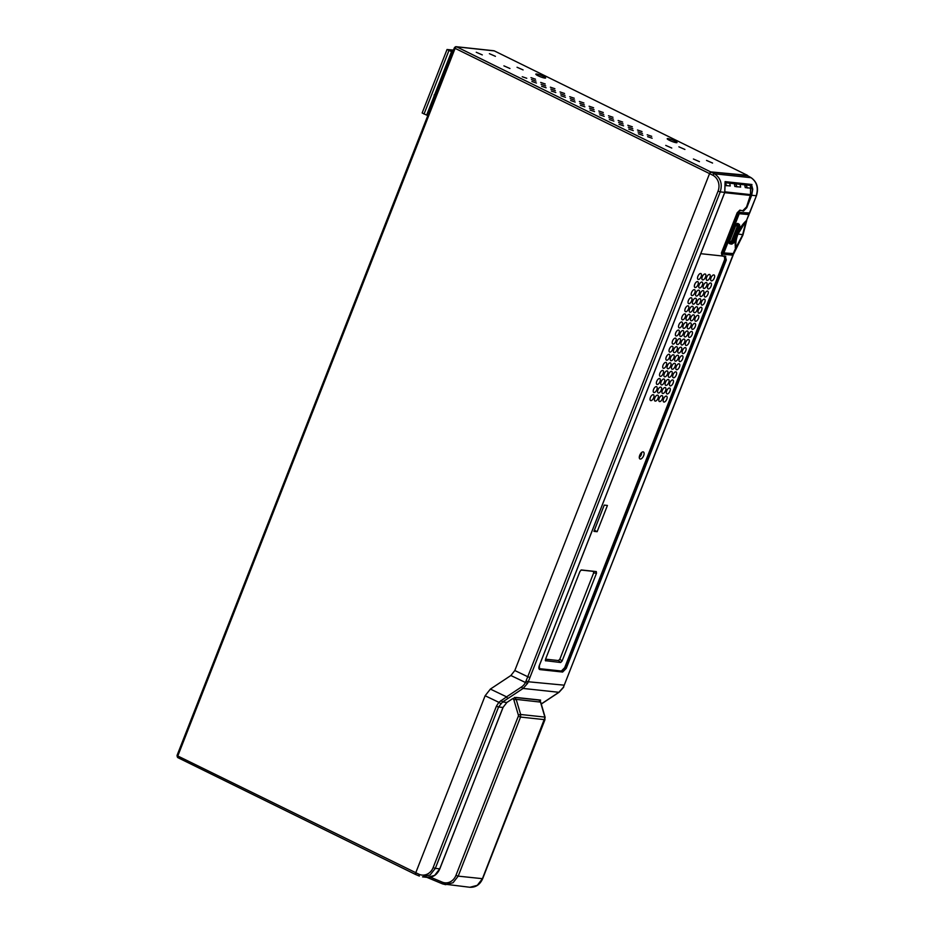<?xml version="1.0" encoding="UTF-8"?>
<svg xmlns="http://www.w3.org/2000/svg" width="934" height="934" viewBox="0 0 934 934"><rect width="100%" height="100%" fill="white"/><g stroke="black" fill="none" stroke-linecap="round" stroke-linejoin="round"><path stroke-width="1.4" d="M419.273 876.01L415.934 874.633L415.688 872.928A1.751 0.841 116.2 0 0 415.793 874.598L177.892 757.661A1.751 0.841 -63.8 0 1 177.799 755.991L177.04 755.443L454.356 47.809L455.115 48.346A1.751 0.841 -63.8 0 1 456.633 46.828A1.751 1.518 -83.9 0 0 454.613 47.762L454.356 47.809M485.131 695.748L415.688 872.928L485.131 695.748L490.385 689.082L510.875 675.515L514.809 670.519L709.618 173.444L711.124 171.926A1.751 0.841 116.2 0 0 709.618 173.444L514.809 670.519L510.875 675.515L490.385 689.082L485.131 695.748L498.826 702.31L506.578 696.846L490.385 689.082M538.906 700.01L540.471 701.994L544.872 717.09L520.658 714.487L516.163 699.379L514.587 697.394M455.944 875.38L458.197 876.139L520.542 717.067L544.744 719.67L545.106 717.207L482.399 878.754L477.274 885.339L469.872 887.277C475.733 887.51 480.006 884.661 482.656 878.707L458.197 876.139L453.06 882.723L445.611 884.661L442.483 883.868A1.751 0.841 -67.3 0 1 442.296 882.151A12.282 10.683 -84.2 0 0 455.944 875.38L518.288 716.296A1.751 1.529 -84.2 0 0 518.347 715L513.863 699.905A1.751 1.529 -84.2 0 0 513.07 698.912L512.649 698.69M469.872 887.277L442.599 883.891A1.751 0.841 -67.3 0 1 442.483 883.868L426.896 877.341M177.215 755.653A1.751 1.518 -83.9 0 0 177.705 757.474M415.677 874.504L178.044 757.707A1.751 0.841 -63.8 0 1 177.892 757.661M721.889 255.951L721.445 252.869L737.136 212.835L739.856 210.103L743.476 211.049L746.791 207.698L751.672 195.264L752.267 190.384L751.613 184.955L752.757 189.205L751.672 195.264L756.19 195.755C758.583 187.932 756.879 181.92 751.076 177.717L747.912 175.884L711.124 171.926L747.41 175.3L494.296 50.88A1.751 1.518 96.1 0 0 493.853 50.751L456.177 46.7M455.243 48.078L454.613 47.762M712.572 163.053L706.536 160.415L712.572 163.053M684.914 149.452L678.878 146.813L684.914 149.452M671.768 148.039L665.744 145.4L671.768 148.039M509.952 68.497L503.916 65.859L509.952 68.497M482.283 54.896L476.247 52.257L482.283 54.896M523.087 69.91L517.051 67.271L523.087 69.91M495.429 56.32L489.393 53.67L495.429 56.32M667.973 138.606A5.265 0.794 -158.6 0 1 673.974 140.567A5.265 0.794 -158.6 0 1 676.916 142.657A5.265 0.794 -158.6 0 1 676.274 142.68A5.265 0.794 -158.6 0 1 670.974 141.034A5.265 0.794 -158.6 0 1 667.226 138.862A5.265 0.794 -158.6 0 1 667.973 138.606M536.571 74.019A5.265 0.794 -158.6 0 1 542.584 75.981A5.265 0.794 -158.6 0 1 545.526 78.071A5.265 0.794 -158.6 0 1 544.872 78.094A5.265 0.794 -158.6 0 1 539.583 76.448A5.265 0.794 -158.6 0 1 535.836 74.276A5.265 0.794 -158.6 0 1 536.571 74.019M522.234 76.728L526.753 78.269L522.234 76.728M531.458 79.577L535.976 81.118L531.458 79.577M530.991 77.662L535.509 79.215L530.991 77.662M531.913 81.48L536.431 83.033L531.913 81.48M541.136 84.329L545.654 85.881L541.136 84.329M540.681 82.425L545.199 83.978L540.681 82.425M541.603 86.243L546.121 87.784L541.603 86.243M550.815 89.092L555.333 90.645L550.815 89.092M550.359 87.189L554.878 88.73L550.359 87.189M551.282 90.995L555.8 92.548L551.282 90.995M560.505 93.855L565.023 95.396L560.505 93.855M560.038 91.941L564.556 93.493L560.038 91.941M560.96 95.758L565.479 97.311L560.96 95.758M570.184 98.607L574.702 100.16L570.184 98.607M569.717 96.704L574.235 98.245L569.717 96.704M570.639 100.522L575.157 102.063L570.639 100.522M579.862 103.37L584.38 104.923L579.862 103.37M579.407 101.456L583.925 103.009L579.407 101.456M580.329 105.273L584.847 106.826L580.329 105.273M589.541 108.134L594.059 109.675L589.541 108.134M589.085 106.219L593.604 107.772L589.085 106.219M590.008 110.037L594.526 111.59L590.008 110.037M599.231 112.886L603.749 114.438L599.231 112.886M598.764 110.983L603.282 112.524L598.764 110.983M599.686 114.8L604.205 116.341L599.686 114.8M608.91 117.649L613.428 119.19L608.91 117.649M608.454 115.734L612.973 117.287L608.454 115.734M609.377 119.552L613.895 121.105L609.377 119.552M618.588 122.401L623.106 123.953L618.588 122.401M618.133 120.498L622.651 122.05L618.133 120.498M619.055 124.315L623.573 125.856L619.055 124.315M628.278 127.164L632.797 128.717L628.278 127.164M627.811 125.261L632.33 126.802L627.811 125.261M628.734 129.067L633.252 130.62L628.734 129.067M637.957 131.928L642.475 133.469L637.957 131.928M637.49 130.013L642.008 131.566L637.49 130.013M638.412 133.831L642.931 135.383L638.412 133.831M647.636 136.679L652.154 138.232L647.636 136.679M647.18 134.776L651.699 136.317L647.18 134.776M699.438 161.64L693.402 159.002L699.438 161.64M639.288 457.205A3.071 1.471 116.2 0 0 641.6 452.511M437.474 90.89A70.213 60.733 96.1 0 1 434.17 94.964A10.531 9.107 -83.9 0 0 434.625 98.163M427.772 115.664L426.733 114.882M427.492 112.944L426.756 115.162M427.515 113.224L428.531 113.726M433.353 101.409L432.337 100.907L431.578 102.857L432.594 103.347M438.174 89.104L437.159 88.602L436.4 90.54L437.381 91.018M442.996 76.786L441.98 76.296L441.222 78.234L442.237 78.725M447.83 64.481L446.814 63.979L446.055 65.917L447.071 66.419M451.893 54.102L450.877 53.612L451.636 51.674L452.651 52.164M434.205 95.805L426.651 115.092L422.145 112.991L447.036 49.502L451.636 51.674M453.294 50.518L448.18 49.969L449.674 50.705L448.016 49.887L453.34 50.413M429.173 112.08L427.877 111.94M453.457 50.109L447.036 49.502M450.877 53.612L451.706 51.405M448.472 62.835L447.176 62.695M446.872 63.722L446.113 65.66M443.65 75.14L442.354 75M442.051 76.028L441.292 77.966M438.817 87.457L437.532 87.317M437.229 88.345L436.47 90.283M433.995 99.763L432.711 99.623M432.407 100.65L431.648 102.588M451.531 51.592L434.835 94.194M427.574 112.967L426.815 114.905M748.379 214.014L748.811 214.575L748.566 213.653M732.886 253.558L723.873 252.916L739.238 213.711L748.811 214.575L746.488 220.506C742.787 223.74 739.74 228.223 737.358 233.944C735.245 239.688 734.673 244.428 735.653 248.175L742.518 235.123L745.892 221.837L749.068 214.528L748.344 213.512M735.21 247.627L735.653 248.175L732.851 254.422L723.897 253.091M730.505 243.961L729.221 243.517L729.08 242.49L730.423 242.957L730.61 243.996L732.875 242.805L739.109 226.904L739.88 226.985L739.203 224.335L738.07 223.553L738.21 224.58L738.07 223.553L737.089 223.448L736.19 224.37L729.512 241.392L731.124 242.058L737.288 226.308L735.759 225.456M729.221 243.517L729.512 241.392M742.238 234.597L738 234.06L745.577 221.743M736.062 246.016L736.062 246.903C735.455 243.272 736.097 238.987 738 234.06L737.358 233.944M739.459 224.545L740.032 226.962L733.657 242.887L731.789 244.159L729.174 243.505M738.199 223.611L739.331 224.393L737.405 225.129A1.051 0.934 -85.8 0 1 737.79 226.46L739.109 226.904L738.35 224.242L737.089 223.448M731.217 241.813L729.617 241.124M748.799 212.952L739.751 212.45L739.238 213.711M739.751 212.45L738.596 213.407M723.138 252.869L723.255 253.721L723.138 252.869M723.406 254.176L732.898 255.204L723.406 254.176L723.255 252.927M501.021 700.442L502.562 701.994L498.569 706.991L502.971 707.47L506.893 702.461L502.562 701.994L508.131 698.352A1.751 0.712 -123.5 0 1 506.578 696.846L521.546 686.934A12.259 10.823 -90.3 0 0 525.445 682.497L527.558 683.373L523.098 688.44L558.859 692.292L563.424 687.237L732.898 255.204L732.466 254.62M726.302 260.002L725.368 256.43L726.302 260.002L566.249 668.394L562.63 672.048L539.922 669.596C538.731 669.234 538.533 667.868 539.338 665.498L724.749 192.369L725.088 181.616L751.975 184.512M743.476 211.049L746.791 207.698M725.274 182.118L751.613 184.955L750.457 185.446L725.449 182.76M724.936 192.019L750.516 194.774L750.457 185.446M724.994 191.855L750.107 194.564M750.516 194.774L746.348 207.546L751.228 195.113M743.044 210.442L746.068 207.406M739.856 210.103L737.416 212.987L722.18 253.161A2.814 1.343 116.2 0 0 722.566 255.893L725.765 256.243M737.136 212.835L721.737 253.009L722.566 255.893M725.449 256.453L722.169 256.079M561.369 671.021L562.49 671.593L565.806 668.242L725.858 259.85L724.726 259.313L564.685 667.682L561.369 671.021L539.081 668.616M538.86 668.172L539.77 669.141L562.63 672.048M751.403 177.927A1.751 0.899 120.2 0 0 751.251 177.787A1.751 0.899 120.2 0 0 751.076 177.717L714.498 173.782C720.686 178.032 722.589 184.056 720.231 191.879L724.749 192.369M510.875 675.515L525.445 682.497L527.745 676.718L514.809 670.519M527.558 683.373L528.27 681.762L526.076 681.073M515.965 697.441A0.701 0.607 -83.9 0 1 515.603 697.535L512.124 698.982L515.965 697.441L540.588 700.091L540.296 701.201M541.253 703.956L558.859 692.292A1.751 0.712 -123.5 0 0 559.092 692.246A1.751 0.712 -123.5 0 0 559.244 692.024M427.212 877.376L434.602 875.438L439.727 868.842L435.326 868.375L498.569 706.991L496.374 706.256L433.131 867.628L435.326 868.375L430.119 874.948L422.53 876.874L427.212 877.376C432.956 877.61 437.17 874.761 439.821 868.83L502.971 707.47L506.893 702.461L512.124 698.982M415.934 874.633L419.366 876.069A1.751 0.771 112.3 0 1 419.226 874.387A12.294 10.928 -85.8 0 0 433.131 867.628M747.363 188.014L745.904 184.5M744.702 184.827L745.239 187.594L751.006 188.213M736.984 186.893L735.548 183.379M726.605 185.784L725.169 182.258M734.322 183.718L734.848 186.473L740.639 187.104L740.102 184.337M725.87 185.516L730.248 185.983L729.723 183.216M539.875 700.663L540.202 700.185A0.701 0.607 96.1 0 1 540.05 700.138L515.778 697.523M507.045 702.368L512.287 698.889M724.679 192.673L750.738 195.475M700.769 253.686L721.76 255.939M724.235 255.904L724.726 259.313M713.821 274.911A3.234 1.553 -63.8 0 1 713.985 274.946A3.234 1.553 -63.8 0 1 714.206 278.227A3.234 1.553 -63.8 0 1 711.486 280.877A3.234 1.553 -63.8 0 1 711.136 280.749A3.234 1.553 -63.8 0 1 711.183 277.363A3.234 1.553 -63.8 0 1 713.821 274.911M710.657 282.99A3.234 1.553 -63.8 0 1 710.821 283.025A3.234 1.553 -63.8 0 1 711.043 286.306A3.234 1.553 -63.8 0 1 708.322 288.956A3.234 1.553 -63.8 0 1 707.972 288.828A3.234 1.553 -63.8 0 1 708.019 285.442A3.234 1.553 -63.8 0 1 710.657 282.99M707.482 291.069A3.234 1.553 -63.8 0 1 707.657 291.104A3.234 1.553 -63.8 0 1 707.867 294.385A3.234 1.553 -63.8 0 1 705.147 297.035A3.234 1.553 -63.8 0 1 704.796 296.907A3.234 1.553 -63.8 0 1 704.855 293.521A3.234 1.553 -63.8 0 1 707.482 291.069M704.318 299.149A3.234 1.553 -63.8 0 1 704.481 299.184A3.234 1.553 -63.8 0 1 704.703 302.464A3.234 1.553 -63.8 0 1 701.983 305.103A3.234 1.553 -63.8 0 1 701.632 304.986A3.234 1.553 -63.8 0 1 701.691 301.6A3.234 1.553 -63.8 0 1 704.318 299.149M701.154 307.228A3.234 1.553 -63.8 0 1 701.317 307.263A3.234 1.553 -63.8 0 1 701.539 310.532A3.234 1.553 -63.8 0 1 698.819 313.182A3.234 1.553 -63.8 0 1 698.469 313.053A3.234 1.553 -63.8 0 1 698.527 309.679A3.234 1.553 -63.8 0 1 701.154 307.228M697.99 315.307A3.234 1.553 -63.8 0 1 698.153 315.342A3.234 1.553 -63.8 0 1 698.375 318.611A3.234 1.553 -63.8 0 1 695.655 321.261A3.234 1.553 -63.8 0 1 695.305 321.133A3.234 1.553 -63.8 0 1 695.351 317.758A3.234 1.553 -63.8 0 1 697.99 315.307M694.826 323.386A3.234 1.553 -63.8 0 1 694.989 323.421A3.234 1.553 -63.8 0 1 695.211 326.69A3.234 1.553 -63.8 0 1 692.491 329.34A3.234 1.553 -63.8 0 1 692.141 329.212A3.234 1.553 -63.8 0 1 692.187 325.838A3.234 1.553 -63.8 0 1 694.826 323.386M691.662 331.465A3.234 1.553 -63.8 0 1 691.825 331.5A3.234 1.553 -63.8 0 1 692.047 334.769A3.234 1.553 -63.8 0 1 689.327 337.419A3.234 1.553 -63.8 0 1 688.977 337.291A3.234 1.553 -63.8 0 1 689.023 333.905A3.234 1.553 -63.8 0 1 691.662 331.465M688.498 339.532A3.234 1.553 -63.8 0 1 688.662 339.567A3.234 1.553 -63.8 0 1 688.872 342.848A3.234 1.553 -63.8 0 1 686.151 345.498A3.234 1.553 -63.8 0 1 685.801 345.37A3.234 1.553 -63.8 0 1 685.86 341.984A3.234 1.553 -63.8 0 1 688.498 339.532M685.322 347.611A3.234 1.553 -63.8 0 1 685.486 347.646A3.234 1.553 -63.8 0 1 685.708 350.927A3.234 1.553 -63.8 0 1 682.987 353.577A3.234 1.553 -63.8 0 1 682.637 353.449A3.234 1.553 -63.8 0 1 682.696 350.063A3.234 1.553 -63.8 0 1 685.322 347.611M682.159 355.691A3.234 1.553 -63.8 0 1 682.322 355.726A3.234 1.553 -63.8 0 1 682.544 359.006A3.234 1.553 -63.8 0 1 679.824 361.656A3.234 1.553 -63.8 0 1 679.473 361.528A3.234 1.553 -63.8 0 1 679.532 358.142A3.234 1.553 -63.8 0 1 682.159 355.691M678.995 363.77A3.234 1.553 -63.8 0 1 679.158 363.805A3.234 1.553 -63.8 0 1 679.38 367.085A3.234 1.553 -63.8 0 1 676.66 369.736A3.234 1.553 -63.8 0 1 676.309 369.607A3.234 1.553 -63.8 0 1 676.368 366.221A3.234 1.553 -63.8 0 1 678.995 363.77M675.831 371.849A3.234 1.553 -63.8 0 1 675.994 371.884A3.234 1.553 -63.8 0 1 676.216 375.164A3.234 1.553 -63.8 0 1 673.496 377.815A3.234 1.553 -63.8 0 1 673.145 377.686A3.234 1.553 -63.8 0 1 673.192 374.3A3.234 1.553 -63.8 0 1 675.831 371.849M672.667 379.928A3.234 1.553 -63.8 0 1 672.83 379.963A3.234 1.553 -63.8 0 1 673.052 383.244A3.234 1.553 -63.8 0 1 670.332 385.894A3.234 1.553 -63.8 0 1 669.982 385.765A3.234 1.553 -63.8 0 1 670.028 382.38A3.234 1.553 -63.8 0 1 672.667 379.928M669.503 388.007A3.234 1.553 -63.8 0 1 669.666 388.042A3.234 1.553 -63.8 0 1 669.876 391.323A3.234 1.553 -63.8 0 1 667.156 393.961A3.234 1.553 -63.8 0 1 666.806 393.844A3.234 1.553 -63.8 0 1 666.864 390.459A3.234 1.553 -63.8 0 1 669.503 388.007M666.327 396.086A3.234 1.553 -63.8 0 1 666.491 396.121A3.234 1.553 -63.8 0 1 666.713 399.402A3.234 1.553 -63.8 0 1 663.992 402.04A3.234 1.553 -63.8 0 1 663.642 401.924A3.234 1.553 -63.8 0 1 663.7 398.538A3.234 1.553 -63.8 0 1 666.327 396.086M709.443 274.444A3.234 1.553 -63.8 0 1 709.606 274.479A3.234 1.553 -63.8 0 1 709.817 277.748A3.234 1.553 -63.8 0 1 707.108 280.398A3.234 1.553 -63.8 0 1 706.758 280.27A3.234 1.553 -63.8 0 1 706.804 276.896A3.234 1.553 -63.8 0 1 709.443 274.444M706.267 282.523A3.234 1.553 -63.8 0 1 706.443 282.558A3.234 1.553 -63.8 0 1 706.653 285.827A3.234 1.553 -63.8 0 1 703.932 288.478A3.234 1.553 -63.8 0 1 703.582 288.349A3.234 1.553 -63.8 0 1 703.641 284.975A3.234 1.553 -63.8 0 1 706.267 282.523M703.104 290.602A3.234 1.553 -63.8 0 1 703.267 290.637A3.234 1.553 -63.8 0 1 703.489 293.906A3.234 1.553 -63.8 0 1 700.769 296.557A3.234 1.553 -63.8 0 1 700.418 296.428A3.234 1.553 -63.8 0 1 700.477 293.054A3.234 1.553 -63.8 0 1 703.104 290.602M699.94 298.67A3.234 1.553 -63.8 0 1 700.103 298.705A3.234 1.553 -63.8 0 1 700.325 301.986A3.234 1.553 -63.8 0 1 697.605 304.636A3.234 1.553 -63.8 0 1 697.254 304.507A3.234 1.553 -63.8 0 1 697.313 301.122A3.234 1.553 -63.8 0 1 699.94 298.67M696.776 306.749A3.234 1.553 -63.8 0 1 696.939 306.784A3.234 1.553 -63.8 0 1 697.161 310.065A3.234 1.553 -63.8 0 1 694.441 312.715A3.234 1.553 -63.8 0 1 694.09 312.586A3.234 1.553 -63.8 0 1 694.137 309.201A3.234 1.553 -63.8 0 1 696.776 306.749M693.612 314.828A3.234 1.553 -63.8 0 1 693.775 314.863A3.234 1.553 -63.8 0 1 693.997 318.144A3.234 1.553 -63.8 0 1 691.277 320.794A3.234 1.553 -63.8 0 1 690.926 320.666A3.234 1.553 -63.8 0 1 690.973 317.28A3.234 1.553 -63.8 0 1 693.612 314.828M690.448 322.907A3.234 1.553 -63.8 0 1 690.611 322.942A3.234 1.553 -63.8 0 1 690.833 326.223A3.234 1.553 -63.8 0 1 688.113 328.873A3.234 1.553 -63.8 0 1 687.763 328.745A3.234 1.553 -63.8 0 1 687.809 325.359A3.234 1.553 -63.8 0 1 690.448 322.907M687.272 330.986A3.234 1.553 -63.8 0 1 687.447 331.021A3.234 1.553 -63.8 0 1 687.658 334.302A3.234 1.553 -63.8 0 1 684.937 336.952A3.234 1.553 -63.8 0 1 684.587 336.824A3.234 1.553 -63.8 0 1 684.645 333.438A3.234 1.553 -63.8 0 1 687.272 330.986M684.108 339.065A3.234 1.553 -63.8 0 1 684.272 339.1A3.234 1.553 -63.8 0 1 684.494 342.381A3.234 1.553 -63.8 0 1 681.773 345.031A3.234 1.553 -63.8 0 1 681.423 344.903A3.234 1.553 -63.8 0 1 681.481 341.517A3.234 1.553 -63.8 0 1 684.108 339.065M680.944 347.144A3.234 1.553 -63.8 0 1 681.108 347.179A3.234 1.553 -63.8 0 1 681.33 350.46A3.234 1.553 -63.8 0 1 678.609 353.11A3.234 1.553 -63.8 0 1 678.259 352.982A3.234 1.553 -63.8 0 1 678.317 349.596A3.234 1.553 -63.8 0 1 680.944 347.144M677.78 355.224A3.234 1.553 -63.8 0 1 677.944 355.259A3.234 1.553 -63.8 0 1 678.166 358.539A3.234 1.553 -63.8 0 1 675.445 361.178A3.234 1.553 -63.8 0 1 675.095 361.061A3.234 1.553 -63.8 0 1 675.154 357.675A3.234 1.553 -63.8 0 1 677.78 355.224M674.617 363.303A3.234 1.553 -63.8 0 1 674.78 363.338A3.234 1.553 -63.8 0 1 675.002 366.607A3.234 1.553 -63.8 0 1 672.282 369.257A3.234 1.553 -63.8 0 1 671.931 369.14A3.234 1.553 -63.8 0 1 671.978 365.754A3.234 1.553 -63.8 0 1 674.617 363.303M671.453 371.382A3.234 1.553 -63.8 0 1 671.616 371.417A3.234 1.553 -63.8 0 1 671.838 374.686A3.234 1.553 -63.8 0 1 669.118 377.336A3.234 1.553 -63.8 0 1 668.767 377.208A3.234 1.553 -63.8 0 1 668.814 373.833A3.234 1.553 -63.8 0 1 671.453 371.382M668.289 379.461A3.234 1.553 -63.8 0 1 668.452 379.496A3.234 1.553 -63.8 0 1 668.662 382.765A3.234 1.553 -63.8 0 1 665.942 385.415A3.234 1.553 -63.8 0 1 665.592 385.287A3.234 1.553 -63.8 0 1 665.65 381.913A3.234 1.553 -63.8 0 1 668.289 379.461M665.113 387.54A3.234 1.553 -63.8 0 1 665.277 387.575A3.234 1.553 -63.8 0 1 665.498 390.844A3.234 1.553 -63.8 0 1 662.778 393.494A3.234 1.553 -63.8 0 1 662.428 393.366A3.234 1.553 -63.8 0 1 662.486 389.98A3.234 1.553 -63.8 0 1 665.113 387.54M661.949 395.607A3.234 1.553 -63.8 0 1 662.113 395.642A3.234 1.553 -63.8 0 1 662.334 398.923A3.234 1.553 -63.8 0 1 659.614 401.573A3.234 1.553 -63.8 0 1 659.264 401.445A3.234 1.553 -63.8 0 1 659.322 398.059A3.234 1.553 -63.8 0 1 661.949 395.607M705.053 273.966A3.234 1.553 -63.8 0 1 705.217 274.001A3.234 1.553 -63.8 0 1 705.439 277.281A3.234 1.553 -63.8 0 1 702.718 279.931A3.234 1.553 -63.8 0 1 702.368 279.803A3.234 1.553 -63.8 0 1 702.426 276.417A3.234 1.553 -63.8 0 1 705.053 273.966M701.889 282.045A3.234 1.553 -63.8 0 1 702.053 282.08A3.234 1.553 -63.8 0 1 702.275 285.36A3.234 1.553 -63.8 0 1 699.554 288.011A3.234 1.553 -63.8 0 1 699.204 287.882A3.234 1.553 -63.8 0 1 699.262 284.496A3.234 1.553 -63.8 0 1 701.889 282.045M698.725 290.124A3.234 1.553 -63.8 0 1 698.889 290.159A3.234 1.553 -63.8 0 1 699.111 293.439A3.234 1.553 -63.8 0 1 696.39 296.09A3.234 1.553 -63.8 0 1 696.04 295.961A3.234 1.553 -63.8 0 1 696.099 292.575A3.234 1.553 -63.8 0 1 698.725 290.124M695.561 298.203A3.234 1.553 -63.8 0 1 695.725 298.238A3.234 1.553 -63.8 0 1 695.947 301.519A3.234 1.553 -63.8 0 1 693.226 304.169A3.234 1.553 -63.8 0 1 692.876 304.04A3.234 1.553 -63.8 0 1 692.923 300.655A3.234 1.553 -63.8 0 1 695.561 298.203M692.398 306.282A3.234 1.553 -63.8 0 1 692.561 306.317A3.234 1.553 -63.8 0 1 692.783 309.598A3.234 1.553 -63.8 0 1 690.063 312.248A3.234 1.553 -63.8 0 1 689.712 312.119A3.234 1.553 -63.8 0 1 689.759 308.734A3.234 1.553 -63.8 0 1 692.398 306.282M689.234 314.361A3.234 1.553 -63.8 0 1 689.397 314.396A3.234 1.553 -63.8 0 1 689.619 317.677A3.234 1.553 -63.8 0 1 686.899 320.315A3.234 1.553 -63.8 0 1 686.548 320.199A3.234 1.553 -63.8 0 1 686.595 316.813A3.234 1.553 -63.8 0 1 689.234 314.361M686.058 322.44A3.234 1.553 -63.8 0 1 686.233 322.475A3.234 1.553 -63.8 0 1 686.443 325.744A3.234 1.553 -63.8 0 1 683.723 328.394A3.234 1.553 -63.8 0 1 683.373 328.278A3.234 1.553 -63.8 0 1 683.431 324.892A3.234 1.553 -63.8 0 1 686.058 322.44M682.894 330.519A3.234 1.553 -63.8 0 1 683.058 330.554A3.234 1.553 -63.8 0 1 683.279 333.823A3.234 1.553 -63.8 0 1 680.559 336.474A3.234 1.553 -63.8 0 1 680.209 336.345A3.234 1.553 -63.8 0 1 680.267 332.971A3.234 1.553 -63.8 0 1 682.894 330.519M679.73 338.598A3.234 1.553 -63.8 0 1 679.894 338.633A3.234 1.553 -63.8 0 1 680.115 341.902A3.234 1.553 -63.8 0 1 677.395 344.553A3.234 1.553 -63.8 0 1 677.045 344.424A3.234 1.553 -63.8 0 1 677.103 341.05A3.234 1.553 -63.8 0 1 679.73 338.598M676.566 346.677A3.234 1.553 -63.8 0 1 676.73 346.712A3.234 1.553 -63.8 0 1 676.952 349.981A3.234 1.553 -63.8 0 1 674.231 352.632A3.234 1.553 -63.8 0 1 673.881 352.503A3.234 1.553 -63.8 0 1 673.939 349.129A3.234 1.553 -63.8 0 1 676.566 346.677M673.402 354.757A3.234 1.553 -63.8 0 1 673.566 354.792A3.234 1.553 -63.8 0 1 673.788 358.061A3.234 1.553 -63.8 0 1 671.067 360.711A3.234 1.553 -63.8 0 1 670.717 360.582A3.234 1.553 -63.8 0 1 670.764 357.197A3.234 1.553 -63.8 0 1 673.402 354.757M670.238 362.824A3.234 1.553 -63.8 0 1 670.402 362.859A3.234 1.553 -63.8 0 1 670.624 366.14A3.234 1.553 -63.8 0 1 667.903 368.79A3.234 1.553 -63.8 0 1 667.553 368.661A3.234 1.553 -63.8 0 1 667.6 365.276A3.234 1.553 -63.8 0 1 670.238 362.824M667.074 370.903A3.234 1.553 -63.8 0 1 667.238 370.938A3.234 1.553 -63.8 0 1 667.448 374.219A3.234 1.553 -63.8 0 1 664.728 376.869A3.234 1.553 -63.8 0 1 664.378 376.741A3.234 1.553 -63.8 0 1 664.436 373.355A3.234 1.553 -63.8 0 1 667.074 370.903M663.899 378.982A3.234 1.553 -63.8 0 1 664.062 379.017A3.234 1.553 -63.8 0 1 664.284 382.298A3.234 1.553 -63.8 0 1 661.564 384.948A3.234 1.553 -63.8 0 1 661.214 384.82A3.234 1.553 -63.8 0 1 661.272 381.434A3.234 1.553 -63.8 0 1 663.899 378.982M660.735 387.061A3.234 1.553 -63.8 0 1 660.898 387.096A3.234 1.553 -63.8 0 1 661.12 390.377A3.234 1.553 -63.8 0 1 658.4 393.027A3.234 1.553 -63.8 0 1 658.05 392.899A3.234 1.553 -63.8 0 1 658.108 389.513A3.234 1.553 -63.8 0 1 660.735 387.061M657.571 395.14A3.234 1.553 -63.8 0 1 657.734 395.175A3.234 1.553 -63.8 0 1 657.956 398.456A3.234 1.553 -63.8 0 1 655.236 401.106A3.234 1.553 -63.8 0 1 654.886 400.978A3.234 1.553 -63.8 0 1 654.944 397.592A3.234 1.553 -63.8 0 1 657.571 395.14M700.675 273.499A3.234 1.553 -63.8 0 1 700.839 273.534A3.234 1.553 -63.8 0 1 701.06 276.814A3.234 1.553 -63.8 0 1 698.34 279.464A3.234 1.553 -63.8 0 1 697.99 279.336A3.234 1.553 -63.8 0 1 698.048 275.95A3.234 1.553 -63.8 0 1 700.675 273.499M697.511 281.578A3.234 1.553 -63.8 0 1 697.675 281.613A3.234 1.553 -63.8 0 1 697.896 284.893A3.234 1.553 -63.8 0 1 695.176 287.532A3.234 1.553 -63.8 0 1 694.826 287.415A3.234 1.553 -63.8 0 1 694.884 284.029A3.234 1.553 -63.8 0 1 697.511 281.578M694.347 289.657A3.234 1.553 -63.8 0 1 694.511 289.692A3.234 1.553 -63.8 0 1 694.733 292.961A3.234 1.553 -63.8 0 1 692.012 295.611A3.234 1.553 -63.8 0 1 691.662 295.494A3.234 1.553 -63.8 0 1 691.709 292.108A3.234 1.553 -63.8 0 1 694.347 289.657M691.183 297.736A3.234 1.553 -63.8 0 1 691.347 297.771A3.234 1.553 -63.8 0 1 691.569 301.04A3.234 1.553 -63.8 0 1 688.848 303.69A3.234 1.553 -63.8 0 1 688.498 303.562A3.234 1.553 -63.8 0 1 688.545 300.188A3.234 1.553 -63.8 0 1 691.183 297.736M688.019 305.815A3.234 1.553 -63.8 0 1 688.183 305.85A3.234 1.553 -63.8 0 1 688.405 309.119A3.234 1.553 -63.8 0 1 685.684 311.769A3.234 1.553 -63.8 0 1 685.334 311.641A3.234 1.553 -63.8 0 1 685.381 308.267A3.234 1.553 -63.8 0 1 688.019 305.815M684.844 313.894A3.234 1.553 -63.8 0 1 685.019 313.929A3.234 1.553 -63.8 0 1 685.229 317.198A3.234 1.553 -63.8 0 1 682.509 319.848A3.234 1.553 -63.8 0 1 682.159 319.72A3.234 1.553 -63.8 0 1 682.217 316.334A3.234 1.553 -63.8 0 1 684.844 313.894M681.68 321.961A3.234 1.553 -63.8 0 1 681.843 321.997A3.234 1.553 -63.8 0 1 682.065 325.277A3.234 1.553 -63.8 0 1 679.345 327.927A3.234 1.553 -63.8 0 1 678.995 327.799A3.234 1.553 -63.8 0 1 679.053 324.413A3.234 1.553 -63.8 0 1 681.68 321.961M678.516 330.041A3.234 1.553 -63.8 0 1 678.679 330.076A3.234 1.553 -63.8 0 1 678.901 333.356A3.234 1.553 -63.8 0 1 676.181 336.007A3.234 1.553 -63.8 0 1 675.831 335.878A3.234 1.553 -63.8 0 1 675.889 332.492A3.234 1.553 -63.8 0 1 678.516 330.041M675.352 338.12A3.234 1.553 -63.8 0 1 675.515 338.155A3.234 1.553 -63.8 0 1 675.737 341.435A3.234 1.553 -63.8 0 1 673.017 344.086A3.234 1.553 -63.8 0 1 672.667 343.957A3.234 1.553 -63.8 0 1 672.725 340.571A3.234 1.553 -63.8 0 1 675.352 338.12M672.188 346.199A3.234 1.553 -63.8 0 1 672.352 346.234A3.234 1.553 -63.8 0 1 672.573 349.514A3.234 1.553 -63.8 0 1 669.853 352.165A3.234 1.553 -63.8 0 1 669.503 352.036A3.234 1.553 -63.8 0 1 669.55 348.651A3.234 1.553 -63.8 0 1 672.188 346.199M669.024 354.278A3.234 1.553 -63.8 0 1 669.188 354.313A3.234 1.553 -63.8 0 1 669.409 357.594A3.234 1.553 -63.8 0 1 666.689 360.244A3.234 1.553 -63.8 0 1 666.339 360.115A3.234 1.553 -63.8 0 1 666.386 356.73A3.234 1.553 -63.8 0 1 669.024 354.278M665.86 362.357A3.234 1.553 -63.8 0 1 666.024 362.392A3.234 1.553 -63.8 0 1 666.234 365.673A3.234 1.553 -63.8 0 1 663.514 368.323A3.234 1.553 -63.8 0 1 663.163 368.194A3.234 1.553 -63.8 0 1 663.222 364.809A3.234 1.553 -63.8 0 1 665.86 362.357M662.685 370.436A3.234 1.553 -63.8 0 1 662.848 370.471A3.234 1.553 -63.8 0 1 663.07 373.752A3.234 1.553 -63.8 0 1 660.35 376.39A3.234 1.553 -63.8 0 1 659.999 376.274A3.234 1.553 -63.8 0 1 660.058 372.888A3.234 1.553 -63.8 0 1 662.685 370.436M659.521 378.515A3.234 1.553 -63.8 0 1 659.684 378.55A3.234 1.553 -63.8 0 1 659.906 381.831A3.234 1.553 -63.8 0 1 657.186 384.469A3.234 1.553 -63.8 0 1 656.836 384.353A3.234 1.553 -63.8 0 1 656.894 380.967A3.234 1.553 -63.8 0 1 659.521 378.515M656.357 386.594A3.234 1.553 -63.8 0 1 656.52 386.629A3.234 1.553 -63.8 0 1 656.742 389.898A3.234 1.553 -63.8 0 1 654.022 392.549A3.234 1.553 -63.8 0 1 653.672 392.42A3.234 1.553 -63.8 0 1 653.73 389.046A3.234 1.553 -63.8 0 1 656.357 386.594M653.193 394.673A3.234 1.553 -63.8 0 1 653.356 394.708A3.234 1.553 -63.8 0 1 653.578 397.977A3.234 1.553 -63.8 0 1 650.858 400.628A3.234 1.553 -63.8 0 1 650.508 400.499A3.234 1.553 -63.8 0 1 650.554 397.125A3.234 1.553 -63.8 0 1 653.193 394.673M643.094 451.869A3.911 1.868 -63.8 0 1 643.363 451.939A3.911 1.868 -63.8 0 1 643.538 455.944A3.911 1.868 -63.8 0 1 640.28 459.061A3.911 1.868 -63.8 0 1 639.918 458.956A3.911 1.868 -63.8 0 1 639.895 454.905A3.911 1.868 -63.8 0 1 643.094 451.869M545.316 660.28L545.748 660.91L545.514 659.299L579.967 571.398L581.38 569.962L596.289 571.573L596.511 573.172L562.07 661.085L560.645 662.51L545.398 660.665M593.942 531.364L604.228 505.107L607.427 505.446L597.141 531.703L593.942 531.364M580.995 570.044L593.394 571.375L593.615 572.986L559.863 659.135L558.439 660.56L545.561 659.171M597.141 531.703L594.398 530.197M442.377 883.798L426.955 877.341M430.492 877.213L442.296 882.151M513.863 699.905L516.163 699.379L540.716 702.123L545.106 717.207M518.288 716.296L520.542 717.067L520.658 714.487L518.347 715M419.226 874.376L177.799 755.991L455.115 48.346L712.992 175.3A12.294 10.928 -85.8 0 1 718.048 191.143L720.231 191.879L528.27 681.762L563.727 685.124M712.992 175.3A1.751 0.747 118.9 0 1 714.498 173.782L456.633 46.828L494.296 50.88M513.07 698.912A1.751 0.817 -62.8 0 1 513.396 698.282M424.024 114.076L448.915 50.576M748.601 213.886L739.168 212.87L739.389 213.559M723.57 253.394L733.575 254.06L742.927 235.111L746.745 220.459M733.715 242.747L731.567 242.361L737.79 226.46M731.789 244.159L733.809 242.863L739.938 226.845M737.405 225.129L736.19 224.37M730.423 242.957A1.051 0.934 -85.8 0 0 731.567 242.361M739.53 212.66L749.243 213.477L756.447 195.708L749.488 213.442L739.436 212.672L738.712 213.477M738.701 213.524L723.231 252.974M738.747 213.512L723.255 253.721M740.277 210.699A2.814 1.343 116.2 0 0 737.86 213.139M721.445 252.869L722.18 253.161M722.344 256.103L725.368 256.43M566.249 668.394L564.685 667.682M539.922 669.596L539.222 668.861M718.048 191.143L527.745 676.718L529.94 677.454M508.131 698.352L523.098 688.44A1.751 0.712 -123.5 0 1 521.546 686.934M496.374 706.256L498.826 702.31L500.659 703.617M732.443 254.293L733.143 255.157L563.424 687.237M439.762 868.748L503.064 707.458M593.394 571.375L596.289 571.573M596.511 573.172L593.615 572.986M559.863 659.135L562.07 661.085M560.645 662.51L558.439 660.56M545.001 719.624L482.656 878.707M540.716 702.123L539.058 700.056M539.443 669.048L539.385 665.487L724.807 192.357L725.169 181.745M563.669 687.202L559.092 692.246L541.276 704.049M515.603 697.535L540.226 700.185M756.447 195.708C758.84 188.014 757.112 182.037 751.251 177.787L748.099 175.942"/></g></svg>
